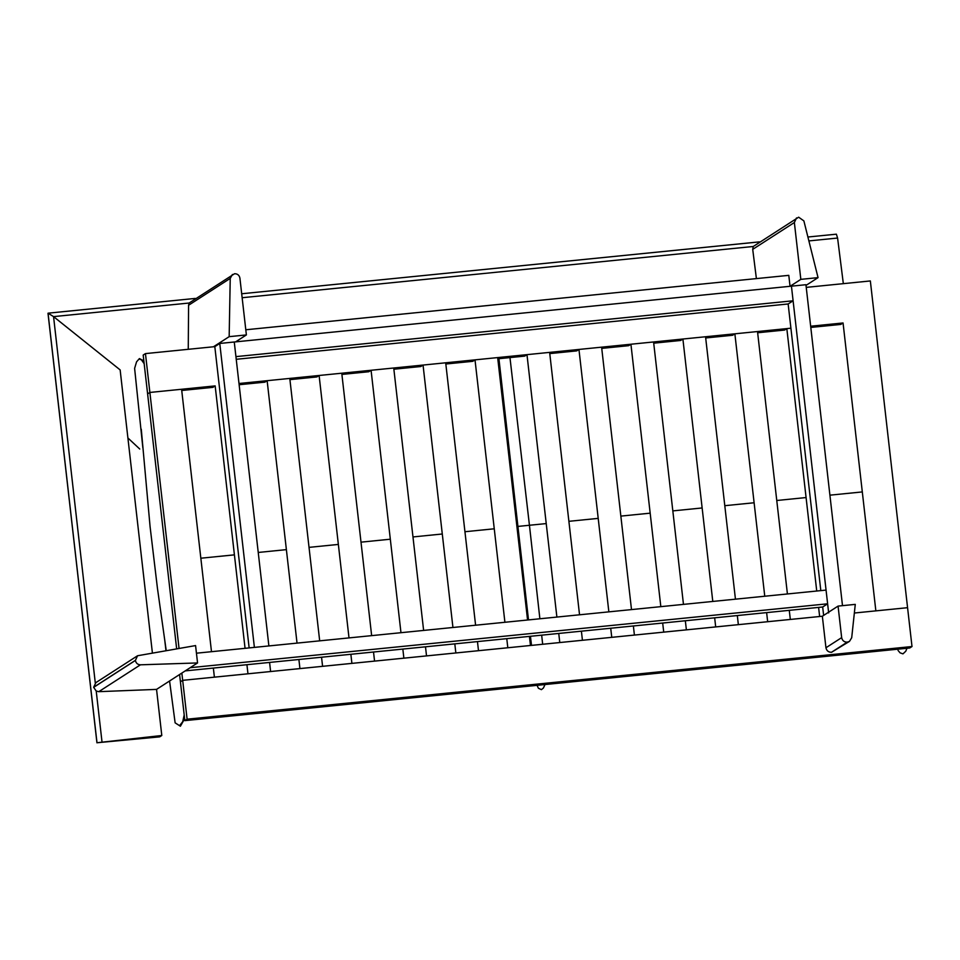 <?xml version="1.0" encoding="UTF-8"?>
<svg xmlns="http://www.w3.org/2000/svg" width="960" height="960" viewBox="0 0 960 960"><rect width="100%" height="100%" fill="white"/><g stroke="black" fill="none" stroke-linecap="round" stroke-linejoin="round"><path stroke-width="1.44" d="M321.552 657.216L322.584 666.324L299.94 668.592L298.896 659.484M297.036 643.116L267.132 380.688L264.876 382.152L239.124 384.732M319.68 640.848L289.788 378.42L267.132 380.688M373.524 652.008L374.556 661.104L351.9 663.384L350.868 654.276M349.008 637.908L319.104 375.48L316.836 376.944L289.92 379.644M371.652 635.64L341.76 373.212L319.104 375.48M425.496 646.8L426.528 655.896L403.872 658.176L402.84 649.068M400.968 632.7L371.076 370.272L368.808 371.736L341.892 374.424M423.624 630.432L393.732 368.004L371.076 370.272M477.456 641.592L478.5 650.688L455.844 652.968L454.812 643.86M452.94 627.492L423.048 365.064L420.78 366.528L393.864 369.216M475.596 625.212L445.692 362.796L423.048 365.064M529.428 636.384L530.472 645.48L507.816 647.76L506.772 638.652M504.912 622.284L475.008 359.856L472.752 361.32L445.836 364.008M527.568 620.004L497.664 357.588L475.008 359.856M581.4 631.176L582.432 640.272L559.788 642.54L558.744 633.444M556.884 617.076L526.98 354.648L524.724 356.112L497.808 358.8M579.54 614.796L549.636 352.38L526.98 354.648M633.372 625.968L634.404 635.064L611.76 637.332L610.716 628.236M608.856 611.868L578.952 349.44L576.696 350.892L549.78 353.592M631.5 609.588L601.608 347.172L578.952 349.44M685.344 620.76L686.376 629.856L663.72 632.124L662.688 623.028M660.828 606.648L630.924 344.232L628.656 345.684L601.74 348.384M683.472 604.38L653.58 341.964L630.924 344.232M737.316 615.552L738.348 624.648L715.692 626.916L714.66 617.82M712.788 601.44L682.896 339.024L680.628 340.476L653.712 343.176M735.444 599.172L705.552 336.756L682.896 339.024M789.276 610.344L790.32 619.44L767.664 621.708L766.632 612.612M764.76 596.232L734.868 333.816L732.6 335.268L705.684 337.968M787.416 593.964L757.512 331.548L734.868 333.816M838.068 606.096L855.276 604.38L851.7 637.752L849.468 641.388L847.212 642.156C844.164 642.144 842.316 640.632 841.656 637.632L838.068 606.096L822.348 616.236L819.636 616.5L818.604 607.404M816.732 591.024L786.828 328.608L790.908 328.2L238.992 383.508M757.656 332.76L784.572 330.06L786.828 328.608M269.58 662.424L270.612 671.532L247.968 673.8L246.924 664.692M245.064 648.324L215.16 385.896L212.904 387.36L181.728 390.48M179.04 648.36L149.88 392.448L215.16 385.896M245.796 329.772L788.796 275.352L790.044 286.32M185.244 670.884L822.672 606.996L827.628 603.804L826.056 590.088L196.452 653.196M190.188 667.692L827.628 603.804M823.632 615.408L822.672 606.996M820.812 590.616L788.148 303.972L793.104 300.792L791.436 286.164L805.932 284.712L842.496 605.652M828.66 612.9L791.436 286.164L219.768 343.452L214.812 346.644L145.452 353.604L149.88 392.448L181.596 389.268L211.488 651.684M849.468 641.388L831.504 652.284C828.456 652.272 826.608 650.76 825.948 647.76L822.348 616.236L182.676 680.34L181.848 673.068M152.388 652.86L120.144 369.912L53.556 316.62L189.156 303.024L234.552 273.72C237.48 273.732 239.268 275.196 239.904 278.076L246.384 334.932L235.62 341.868M242.136 297.72L753.252 246.492L752.712 249.36L756.396 278.592M808.884 240.912L837.588 238.044L843.336 283.656M120.144 369.912L53.556 316.62L48.048 313.188L96.936 742.812L48 313.32L96.996 742.752L159.696 736.86L161.796 735.504L156.552 689.388L98.796 691.668L96.216 691.044L93.636 687.276L95.892 682.62L137.556 655.752L195.576 645.576L197.556 662.94L140.448 664.812C137.664 664.644 135.984 663.18 135.408 660.432L137.556 655.752M48.24 313.164L195.228 298.428L48.048 313.188L53.556 316.62L95.304 683.052M836.376 234.18L807.9 237.012L836.376 234.18L837.588 238.044M806.232 287.376L870.348 280.944L907.572 607.692L875.856 610.872L843.06 322.968L840.792 324.432L810.804 327.432M810.66 326.22L843.06 322.968M796.512 217.92L794.364 222.516L800.832 279.36L818.052 277.632L803.88 220.908L798.648 217.188L753.252 246.492M800.832 279.36L790.08 286.296M818.052 277.632L806.004 285.396M246.384 334.932L229.164 336.66L213.456 346.788M229.164 336.66L230.232 278.4L232.416 274.452M230.232 278.4L188.58 305.256L189.156 303.024M188.58 305.256L188.256 349.308M179.592 674.52L180.42 681.804L182.676 680.34L187.104 719.184L184.848 720.636L180.42 681.804L182.676 680.34L214.392 677.16L213.36 668.064M176.652 648.768L147.612 393.9L149.88 392.448L147.612 393.9L143.184 355.056L145.452 353.604M854.352 613.02L907.572 607.692L912 646.536L909.744 647.988L184.848 720.636M912 646.536L187.104 719.184M161.796 735.504L96.996 742.74M197.556 662.94L156.552 689.388M249.144 647.916L214.812 346.644M219.768 343.452L254.388 647.388L268.884 645.936L234.264 342L235.932 356.628L793.104 300.792M236.232 359.292L788.148 303.972M539.88 618.78L529.44 525.264L546.228 523.584M568.884 521.316L598.2 518.376M620.856 516.108L650.172 513.168M672.828 510.9L702.144 507.96M724.8 505.692L754.116 502.764M776.76 500.496L806.088 497.556M829.908 495.168L862.308 491.928M509.964 357.588L529.44 525.264L516.912 526.524M494.256 528.792L464.94 531.732M442.296 534L412.98 536.94M390.324 539.208L361.008 542.16M338.352 544.428L309.036 547.368M286.38 549.636L258.24 552.456M234.408 554.856L200.844 558.216M498.924 358.692L528.504 619.92M530.436 636.288L531.516 645.384M537.06 685.344L538.404 688.272L541.428 689.64L543.432 687.996L544.992 684.552M542.664 644.256L541.668 635.16M127.908 437.976L139.74 449.028M831.576 652.284L847.284 642.156M847.212 642.156L831.504 652.284M841.656 637.632L825.948 647.76M759.348 241.884L241.692 293.76L759.324 241.896M752.712 249.36L794.364 222.516M96.216 691.044L102 741.852M135.396 660.348L93.636 687.276M135.408 660.432L93.636 687.36M140.448 664.812L98.796 691.668M898.044 650.424L900.072 652.848L902.964 653.868L905.784 651.204L906.984 648.264M184.632 718.8L180.396 726.228L175.128 722.856L169.572 680.988M165.972 650.568L164.868 641.16M142.824 447.612L134.616 368.376L136.56 361.836L139.416 358.584L143.856 360.888M140.04 359.388L141.408 359.796L144.18 363.732M184.2 714.984L182.712 721.728L179.724 725.436M141.276 429.216L150.084 526.656L157.416 588.06L166.212 650.532"/></g></svg>
